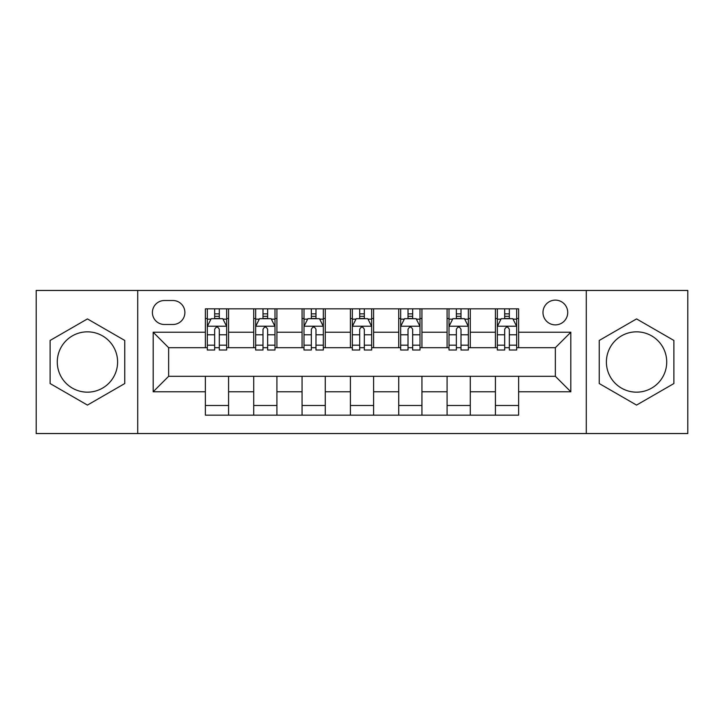 <?xml version="1.0" encoding="UTF-8"?>
<svg xmlns="http://www.w3.org/2000/svg" width="724" height="724" viewBox="0 0 724 724"><rect width="100%" height="100%" fill="white"/><g stroke="black" fill="none" stroke-linecap="round" stroke-linejoin="round"><path stroke-width="1.09" d="M636.559 331.836A30.164 30.164 0 0 0 606.395 362A30.164 30.164 0 0 0 636.559 392.164A30.164 30.164 0 0 0 666.723 362A30.164 30.164 0 0 0 636.559 331.836M555.353 300.125A12.371 12.371 0 0 0 542.982 312.506A12.371 12.371 0 0 0 555.353 324.877A12.371 12.371 0 0 0 567.725 312.506A12.371 12.371 0 0 0 555.353 300.125M87.441 392.164A30.164 30.164 0 0 1 57.277 362A30.164 30.164 0 0 1 87.441 331.836A30.164 30.164 0 0 1 117.605 362A30.164 30.164 0 0 1 87.441 392.164M586.286 433.54L687.8 433.54L687.8 290.46L586.286 290.46L586.286 433.54L137.714 433.54L137.714 290.46L36.2 290.46L36.2 433.54L137.714 433.54M164.393 324.488L172.9 324.488A11.991 11.991 0 0 0 184.892 312.506A11.991 11.991 0 0 0 172.9 300.514L164.393 300.514A11.991 11.991 0 0 0 152.402 312.506A11.991 11.991 0 0 0 164.393 324.488M586.286 290.46L137.714 290.46M205.381 391.774L153.18 391.774L153.18 332.226L205.381 332.226L205.381 347.692L168.647 347.692L168.647 376.308L205.381 376.308L205.381 415.169L518.619 415.169L518.619 376.308L555.353 376.308L555.353 347.692L518.619 347.692L518.619 332.226L570.82 332.226L570.82 391.774L518.619 391.774M518.619 332.226L518.619 308.831L205.381 308.831L205.381 332.226M495.415 308.831L495.415 347.692L497.343 347.692M504.691 347.692L509.334 347.692M516.683 347.692L518.619 347.692M495.415 347.692L468.347 347.692M447.079 308.831L447.079 347.692L449.007 347.692M456.355 347.692L460.998 347.692M447.079 347.692L420.001 347.692M398.734 308.831L398.734 347.692L400.671 347.692M408.019 347.692L412.662 347.692M398.734 347.692L371.665 347.692M350.398 308.831L350.398 347.692L352.335 347.692M359.683 347.692L364.317 347.692M350.398 347.692L323.329 347.692M302.062 308.831L302.062 347.692L303.999 347.692M311.338 347.692L315.981 347.692M302.062 347.692L274.993 347.692M253.726 308.831L253.726 347.692L255.653 347.692M263.002 347.692L267.645 347.692M253.726 347.692L226.657 347.692M205.381 347.692L207.317 347.692M214.666 347.692L219.309 347.692M205.381 376.308L228.585 376.308L228.585 415.169M518.619 376.308L228.585 376.308M228.585 308.831L228.585 347.692M205.381 318.497L207.317 318.497M214.666 318.497L219.309 318.497M226.657 318.497L228.585 318.497M205.381 405.503L228.585 405.503M253.726 376.308L253.726 415.169M276.921 308.831L276.921 347.692M253.726 318.497L255.653 318.497M263.002 318.497L267.645 318.497M274.993 318.497L276.921 318.497M276.921 376.308L276.921 415.169M253.726 405.503L276.921 405.503M302.062 376.308L302.062 415.169M325.266 376.308L325.266 415.169M302.062 405.503L325.266 405.503M325.266 308.831L325.266 347.692M302.062 318.497L303.999 318.497M311.338 318.497L315.981 318.497M323.329 318.497L325.266 318.497M350.398 376.308L350.398 415.169M373.602 376.308L373.602 415.169M350.398 405.503L373.602 405.503M373.602 308.831L373.602 347.692M350.398 318.497L352.335 318.497M359.683 318.497L364.317 318.497M371.665 318.497L373.602 318.497M398.734 376.308L398.734 415.169M421.938 376.308L421.938 415.169M398.734 405.503L421.938 405.503M421.938 308.831L421.938 347.692M398.734 318.497L400.671 318.497M408.019 318.497L412.662 318.497M420.001 318.497L421.938 318.497M447.079 376.308L447.079 415.169M470.274 376.308L470.274 415.169M447.079 405.503L470.274 405.503M470.274 308.831L470.274 347.692M447.079 318.497L449.007 318.497M456.355 318.497L460.998 318.497M468.347 318.497L470.274 318.497M495.415 376.308L495.415 415.169M495.415 405.503L518.619 405.503M495.415 318.497L497.343 318.497M504.691 318.497L509.334 318.497M516.683 318.497L518.619 318.497M168.647 347.692L153.18 332.226M168.647 376.308L153.18 391.774M570.82 332.226L555.353 347.692M570.82 391.774L555.353 376.308M87.441 405.087L124.754 383.548L124.754 340.452L87.441 318.913L50.119 340.452L50.119 383.548L87.441 405.087M673.881 340.452L636.559 318.913L599.246 340.452L599.246 383.548L636.559 405.087L673.881 383.548L673.881 340.452M219.309 313.854L214.666 313.854M226.657 345.167L219.309 345.167L219.309 350.009L226.657 350.009L226.657 326.424L222.784 318.687L211.182 318.687L207.317 326.424L207.317 350.009L214.666 350.009L214.666 345.167L207.317 345.167M207.317 326.424L207.317 308.831M226.657 326.424L226.657 308.831M214.666 318.687L214.666 308.831M219.309 308.831L219.309 318.687M219.309 345.167L219.309 329.32C217.761 326.343 216.214 326.343 214.666 329.32L214.666 345.167M267.645 313.854L263.002 313.854M274.993 345.167L267.645 345.167L267.645 350.009L274.993 350.009L274.993 326.424L271.12 318.687L259.527 318.687L255.653 326.424L255.653 350.009L263.002 350.009L263.002 345.167L255.653 345.167M255.653 326.424L255.653 308.831M274.993 326.424L274.993 308.831M263.002 318.687L263.002 308.831M267.645 308.831L267.645 318.687M267.645 345.167L267.645 329.32C266.097 326.343 264.55 326.343 263.002 329.32L263.002 345.167M315.981 313.854L311.338 313.854M323.329 345.167L315.981 345.167L315.981 350.009L323.329 350.009L323.329 326.424L319.465 318.687L307.863 318.687L303.999 326.424L303.999 350.009L311.338 350.009L311.338 345.167L303.999 345.167M303.999 326.424L303.999 308.831M323.329 326.424L323.329 308.831M311.338 318.687L311.338 308.831M315.981 308.831L315.981 318.687M315.981 345.167L315.981 329.32C314.433 326.343 312.895 326.343 311.338 329.32L311.338 345.167M364.317 313.854L359.683 313.854M371.665 345.167L364.317 345.167L364.317 350.009L371.665 350.009L371.665 326.424L367.801 318.687L356.199 318.687L352.335 326.424L352.335 350.009L359.683 350.009L359.683 345.167L352.335 345.167M352.335 326.424L352.335 308.831M371.665 326.424L371.665 308.831M359.683 318.687L359.683 308.831M364.317 308.831L364.317 318.687M364.317 345.167L364.317 329.32C362.778 326.343 361.231 326.343 359.683 329.32L359.683 345.167M412.662 313.854L408.019 313.854M420.001 345.167L412.662 345.167L412.662 350.009L420.001 350.009L420.001 326.424L416.137 318.687L404.535 318.687L400.671 326.424L400.671 350.009L408.019 350.009L408.019 345.167L400.671 345.167M400.671 326.424L400.671 308.831M420.001 326.424L420.001 308.831M408.019 318.687L408.019 308.831M412.662 308.831L412.662 318.687M412.662 345.167L412.662 329.32C411.114 326.343 409.567 326.343 408.019 329.32L408.019 345.167M460.998 313.854L456.355 313.854M468.347 345.167L460.998 345.167L460.998 350.009L468.347 350.009L468.347 326.424L464.473 318.687L452.88 318.687L449.007 326.424L449.007 350.009L456.355 350.009L456.355 345.167L449.007 345.167M449.007 326.424L449.007 308.831M468.347 326.424L468.347 308.831M456.355 318.687L456.355 308.831M460.998 308.831L460.998 318.687M460.998 345.167L460.998 329.32C459.45 326.343 457.903 326.343 456.355 329.32L456.355 345.167M509.334 313.854L504.691 313.854M516.683 345.167L509.334 345.167L509.334 350.009L516.683 350.009L516.683 326.424L512.818 318.687L501.216 318.687L497.343 326.424L497.343 350.009L504.691 350.009L504.691 345.167L497.343 345.167M497.343 326.424L497.343 308.831M516.683 326.424L516.683 308.831M504.691 318.687L504.691 308.831M509.334 308.831L509.334 318.687M509.334 345.167L509.334 329.32C507.786 326.343 506.248 326.343 504.691 329.32L504.691 345.167M253.726 391.774L228.585 391.774M253.726 332.226L228.585 332.226M302.062 332.226L276.921 332.226M302.062 391.774L276.921 391.774M350.398 332.226L325.266 332.226M350.398 391.774L325.266 391.774M398.734 332.226L373.602 332.226M398.734 391.774L373.602 391.774M447.079 332.226L421.938 332.226M447.079 391.774L421.938 391.774M495.415 332.226L470.274 332.226M495.415 391.774L470.274 391.774M226.558 326.225L207.417 326.225M207.317 319.157L210.956 319.157M223.019 319.157L226.657 319.157M214.666 334.796L207.317 334.796M226.657 334.796L219.309 334.796M219.309 316.316L214.666 316.316M274.894 326.225L255.753 326.225M255.653 319.157L259.292 319.157M271.355 319.157L274.993 319.157M263.002 334.796L255.653 334.796M274.993 334.796L267.645 334.796M267.645 316.316L263.002 316.316M323.23 326.225L304.089 326.225M303.999 319.157L307.628 319.157M319.691 319.157L323.329 319.157M311.338 334.796L303.999 334.796M323.329 334.796L315.981 334.796M315.981 316.316L311.338 316.316M371.575 326.225L352.425 326.225M352.335 319.157L355.964 319.157M368.036 319.157L371.665 319.157M359.683 334.796L352.335 334.796M371.665 334.796L364.317 334.796M364.317 316.316L359.683 316.316M419.911 326.225L400.77 326.225M400.671 319.157L404.309 319.157M416.372 319.157L420.001 319.157M408.019 334.796L400.671 334.796M420.001 334.796L412.662 334.796M412.662 316.316L408.019 316.316M468.247 326.225L449.106 326.225M449.007 319.157L452.645 319.157M464.708 319.157L468.347 319.157M456.355 334.796L449.007 334.796M468.347 334.796L460.998 334.796M460.998 316.316L456.355 316.316M516.583 326.225L497.442 326.225M497.343 319.157L500.981 319.157M513.044 319.157L516.683 319.157M504.691 334.796L497.343 334.796M516.683 334.796L509.334 334.796M509.334 316.316L504.691 316.316"/></g></svg>
